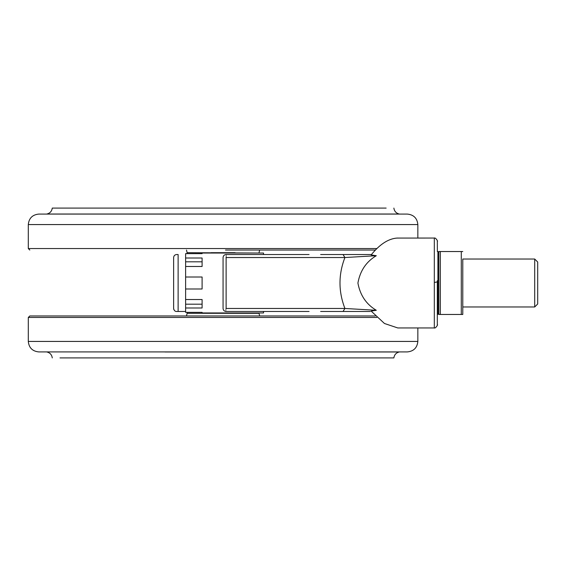 <?xml version="1.0" encoding="UTF-8"?>
<svg xmlns="http://www.w3.org/2000/svg" width="566" height="566" viewBox="0 0 566 566"><rect width="100%" height="100%" fill="white"/><g stroke="black" fill="none" stroke-linecap="round" stroke-linejoin="round"><path stroke-width="0.85" d="M371.487 254.53L322.436 254.53M320.632 254.53L370.355 254.53M370.355 311.47L320.632 311.47M375.308 315.962L29.8 315.962L28.3 317.462L376.8 317.462M223.068 351.974L399.313 351.974C396.165 352.724 394.346 354.705 393.872 357.91L59.996 357.91M210.205 357.91L223.068 357.91M28.3 341.432L417.842 341.432C417.192 347.786 413.696 351.281 407.35 351.918L38.785 351.918C32.446 351.281 28.951 347.786 28.3 341.432L28.3 317.462M236.347 351.974L164.947 351.974M225.501 250.038L375.308 250.038M386.146 208.09L52.27 208.09C51.789 211.295 49.978 213.276 46.829 214.026L46.695 214.075M223.068 208.09L235.937 208.09M417.842 224.568C417.199 218.221 413.696 214.726 407.35 214.082L38.785 214.082C32.439 214.726 28.944 218.221 28.3 224.568L417.842 224.568L417.842 238.053M393.872 208.09C394.346 211.295 396.165 213.276 399.313 214.026L46.829 214.026M209.795 214.026L236.347 214.026M537.7 283L537.7 303.977L537.7 262.023L534.7 259.03L462.79 259.03L462.79 314.463L461.29 314.463L462.79 314.463L462.79 259.03M537.7 303.977L534.7 306.97L534.7 259.03M461.29 251.537L461.29 314.463L438.82 314.463L438.82 251.537L462.79 251.537M440.313 314.463L440.313 251.537L438.82 251.537M202.097 304.19L185.613 304.19L185.613 299.52L202.097 299.52L202.097 307.996L185.613 307.996L185.613 312.361L202.097 312.361L202.097 312.948L263.523 312.963L263.523 311.47L294.087 311.47M263.523 254.53L263.523 253.037L202.097 253.037L202.097 253.639L202.097 253.052M202.097 253.639L185.613 253.639L185.613 258.004L202.097 258.004L202.097 266.48L185.613 266.48L185.613 258.004M185.613 299.52L185.613 288.993L202.097 288.993L202.097 277.007L185.613 277.007L185.613 266.48M202.097 261.81L185.613 261.81M185.613 307.996L185.613 304.19M185.613 288.993L185.613 277.007M434.32 327.926L434.32 238.053C435.558 237.281 438.31 241.767 437.334 241.243M434.32 282.434L437.32 281.946L437.32 324.955M437.32 280.701L437.32 281.946M434.32 238.053L396.922 238.074C388.262 238.753 379.666 244.37 371.14 254.926L376.298 255.712C366.23 261.69 360.103 270.803 357.91 283.057C360.153 295.254 366.28 304.331 376.298 310.288L371.14 311.074L384.47 323.497L397.771 327.947L434.32 327.947C435.516 328.761 438.346 324.155 437.334 324.757M376.298 255.712L344.92 257.53L343.046 254.53L359.339 254.53M359.339 311.47L343.046 311.47L344.92 308.47L376.298 310.288M344.92 308.47C338.348 291.455 338.348 274.475 344.92 257.53L226.117 257.53L226.117 308.47L344.92 308.47M309.071 254.53L226.067 254.53C224.256 254.714 223.252 255.719 223.068 257.53L223.068 308.47C223.252 310.281 224.256 311.286 226.067 311.47L309.071 311.47M176.627 254.53C174.816 254.721 173.819 255.726 173.628 257.53C173.819 255.726 174.816 254.721 176.627 254.53L178.12 254.53L178.12 311.47L185.613 311.47M173.628 257.53L173.628 308.47C174.031 310.508 175.028 311.512 176.627 311.47L176.415 311.463M173.833 309.552L173.663 308.909M176.627 311.47L178.12 311.47M373.284 255.202L373.843 255.839M259.645 315.962L259.03 313.309L187.113 313.309L186.497 315.962M206.47 313.309L223.068 313.309M259.03 253.037L187.113 252.691L187.113 253.639M211.068 252.691L235.074 252.691M376.8 248.538L28.3 248.538L29.8 250.038M220.62 224.568L225.516 224.568M437.914 314.363L437.914 251.537L438.82 252.436M226.117 308.47C226.082 312.333 226.053 312.333 226.018 308.47L226.117 308.47M226.117 257.53L226.018 257.53C226.053 253.667 226.082 253.667 226.117 257.53M187.113 312.361L187.113 313.309M417.842 341.432L417.842 327.947M52.27 357.91C51.789 354.705 49.978 352.724 46.829 351.974L46.695 351.925M187.113 252.691L186.497 250.038M259.645 250.038L259.03 252.691M28.3 248.538L28.3 224.568M534.7 306.97L462.79 306.97M437.32 314.463L438.82 313.564M437.32 251.537L437.914 251.537M437.362 251.537L437.32 241.045"/></g></svg>
